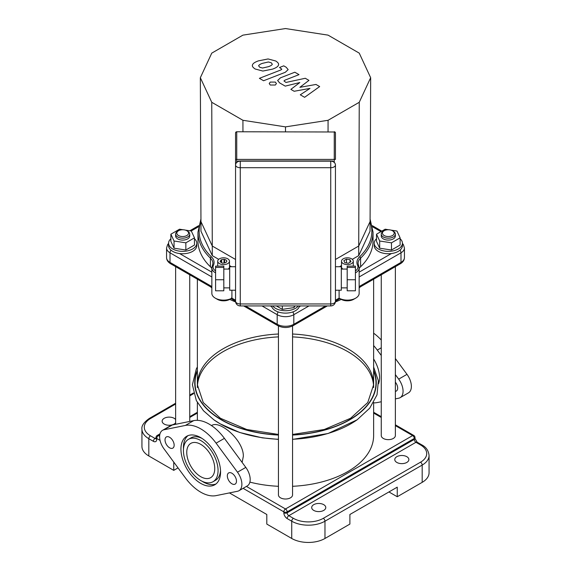 <?xml version="1.0" encoding="UTF-8"?>
<svg xmlns="http://www.w3.org/2000/svg" width="571" height="571" viewBox="0 0 571 571"><rect width="100%" height="100%" fill="white"/><g stroke="black" fill="none" stroke-linecap="round" stroke-linejoin="round"><path stroke-width="0.86" d="M373.627 402.484L373.627 435.58A88.127 50.883 180 0 1 292.552 486.299M278.448 486.299A88.127 50.883 180 0 1 249.884 482.117M197.409 386.146A88.127 50.883 180 0 1 223.182 351.629A88.127 50.883 180 0 1 278.448 336.89M292.552 336.89A88.127 50.883 180 0 1 373.591 386.146M211.463 425.573L211.984 425.274C214.675 423.839 218.407 424.489 223.182 427.229C232.554 432.49 243.61 445.459 243.339 456.272L242.14 462.424M378.587 383.712A24.91 14.382 -120 0 0 379.558 377.631A24.91 14.382 -120 0 0 373.627 358.988M324.97 538.474A23.504 13.568 0 0 1 291.731 538.474L291.731 521.209A23.504 13.568 0 0 0 324.97 521.209L422.183 465.079L422.183 482.352L397.252 496.741L397.252 487.149L349.895 514.492L349.895 524.085L324.97 538.474L324.97 521.209A2.348 1.356 -120 0 0 323.307 518.325A21.148 12.212 180 0 1 293.394 518.325L288.826 515.692A2.348 1.356 60 0 1 287.163 512.808L287.163 511.852A2.348 1.356 -120 0 0 285.5 508.975A2.348 1.356 120 0 0 283.837 511.852A2.348 1.356 0 0 0 287.163 511.852L414.289 438.457A2.348 1.356 0 0 0 414.974 437.5A2.348 2.348 0 0 0 413.797 435.466A2.348 1.356 120 0 0 412.626 435.58A2.348 1.356 60 0 1 414.289 438.457L414.289 439.413A2.348 1.356 -120 0 0 415.945 442.297L420.52 444.93A2.348 1.356 -60 0 1 421.691 444.816L417.123 442.175A2.348 1.356 120 0 0 415.945 442.297L288.826 515.692A2.348 1.356 120 0 0 287.163 518.568L291.731 521.209A2.348 1.356 -60 0 1 293.394 518.325M178.031 467.885L173.748 470.361L148.817 455.965L148.817 438.699A2.348 1.356 -60 0 1 150.48 435.816A21.148 12.212 180 0 1 150.48 418.55A2.348 1.356 -120 0 0 149.309 418.436C143.835 422.347 141.38 425.902 141.936 429.107A23.504 13.568 0 0 0 148.817 438.699L153.392 441.333A2.348 1.356 -60 0 1 155.055 438.457L150.48 435.816M173.748 470.361L173.748 462.075M229.428 492.909L266.807 514.492L266.807 524.085L291.731 538.474M141.936 429.107L141.936 446.372A23.504 13.568 0 0 0 148.817 455.965M175.632 422.825A7.052 4.068 180 0 1 164.191 424.067A7.052 4.068 180 0 1 162.128 421.191A7.052 4.068 180 0 1 167.731 417.201A7.052 4.068 180 0 1 175.632 419.557M396.838 462.446A7.052 4.068 180 0 1 394.775 459.562A7.052 4.068 180 0 1 401.827 455.494A7.052 4.068 180 0 1 408.872 459.562A7.052 4.068 180 0 1 404.525 463.324A7.052 4.068 180 0 1 396.838 462.446M313.75 510.41A7.052 4.068 180 0 1 311.687 507.533A7.052 4.068 180 0 1 318.732 503.465A7.052 4.068 180 0 1 325.784 507.533A7.052 4.068 180 0 1 321.43 511.295A7.052 4.068 180 0 1 313.75 510.41M397.252 496.741L388.944 491.945M422.183 482.352A23.504 13.568 0 0 0 429.064 472.759L429.064 455.487C428.5 450.555 426.045 447 421.691 444.816M188.501 439.306A24.503 14.147 60 0 1 212.997 453.453A24.503 14.147 60 0 1 212.997 481.738A24.503 14.147 60 0 1 194.119 475.179A24.503 14.147 60 0 1 183.427 450.519A24.503 14.147 60 0 1 188.501 439.306L190.992 437.864A24.503 14.147 60 0 1 202.041 438.435M220.527 470.454A24.503 14.147 60 0 1 215.495 480.304L212.997 481.738M183.469 449.156A28.022 16.181 60 0 1 183.427 447.643A28.022 16.181 60 0 1 188.037 435.63M215.952 483.98A28.022 16.181 60 0 1 201.956 481.175M180.936 449.084A28.022 16.181 -120 0 0 193.169 477.285A28.022 16.181 -120 0 0 214.76 484.793A28.022 16.181 -120 0 0 214.76 452.432A28.022 16.181 -120 0 0 186.738 436.251A28.022 16.181 -120 0 0 180.936 449.084M216.102 495.621L237.493 491.274A14.104 8.144 -120 0 0 238.956 490.725A14.104 8.144 -120 0 0 237.493 472.196L216.102 443.16A38.778 22.39 -120 0 0 185.397 425.431L164.005 429.77A14.104 8.144 -120 0 0 162.542 430.32A14.104 8.144 -120 0 0 164.005 448.849L185.397 477.891A38.778 22.39 -120 0 0 216.102 495.621M227.337 475.871A6.459 3.733 -120 0 0 230.156 482.381A6.459 3.733 -120 0 0 235.138 484.108A6.459 3.733 -120 0 0 235.138 476.649A6.459 3.733 -120 0 0 228.678 472.916A6.459 3.733 -120 0 0 227.337 475.871M165.019 439.898A6.459 3.733 -120 0 0 167.845 446.401A6.459 3.733 -120 0 0 172.82 448.128A6.459 3.733 -120 0 0 172.82 440.669A6.459 3.733 -120 0 0 166.361 436.936A6.459 3.733 -120 0 0 165.019 439.898M186.753 452.439A19.799 11.434 -120 0 0 195.389 472.367A19.799 11.434 -120 0 0 210.649 477.67A19.799 11.434 -120 0 0 210.649 454.809A19.799 11.434 -120 0 0 190.85 443.374A19.799 11.434 -120 0 0 186.753 452.439M162.542 430.32L170.85 425.523A14.104 8.144 60 0 1 172.321 424.974L193.705 420.627A38.778 22.39 60 0 1 224.41 438.357L245.801 467.399A14.104 8.144 60 0 1 247.264 485.928L238.956 490.725M381.264 340.03A38.778 22.39 -120 0 0 373.627 333.193M395.368 374.633L398.679 379.137A14.104 8.144 60 0 1 400.15 397.659L408.458 392.862A14.104 8.144 -120 0 0 406.995 374.34L395.368 358.552M395.368 382.177A6.459 3.733 60 0 1 396.331 391.049A6.459 3.733 60 0 1 395.368 391.342M381.264 401.748L377.295 402.555A38.778 22.39 60 0 1 373.627 402.848M373.627 345.569A38.778 22.39 60 0 1 377.295 350.094L381.264 355.483M400.15 397.659A14.104 8.144 60 0 1 398.679 398.208L395.368 398.886M315.991 84.451L299.861 87.334L308.954 80.39L305.285 78.27L285.971 82.452L283.965 80.946L284.979 80.133L299.018 74.637L294.822 72.217L280.461 77.842L277.62 80.504L279.654 82.916L285.229 86.121L299.832 82.545L290.867 89.376L294.144 91.267L309.989 88.405L300.282 94.807L304.607 97.306L319.66 86.571L315.991 84.451M258.642 65.772L259.726 67.257L262.553 68.028L268.377 66.693C270.647 65.922 271.953 65.101 272.31 64.23L271.261 62.767L268.406 61.975L262.539 63.324C260.283 64.088 258.984 64.908 258.642 65.772L258.627 65.936M278.498 64.973C278.969 63.816 278.063 62.496 275.772 61.011L268.07 58.949L258.342 60.897C254.752 62.175 252.789 63.552 252.453 65.037C251.989 66.2 252.91 67.521 255.216 69.012L262.881 71.054L272.574 69.12C276.193 67.828 278.17 66.443 278.498 64.973L278.569 64.43M252.453 65.037L252.389 65.558M263.588 80.747L285.3 72.289L288.162 69.619L286.142 67.221L283.751 65.843L279.512 67.492L281.824 69.177L280.796 69.99L259.391 78.327L263.588 80.747M275.365 82.081L270.276 82.081L269.219 83.552L270.276 85.022L275.365 85.022L276.421 83.552L275.365 82.081M355.412 279.74L355.412 290.803L347.189 290.803L347.189 266.136L355.412 266.136L355.412 279.74L347.189 279.74M347.189 267.406L355.412 267.406M335.441 290.218L341.315 290.218L341.315 266.721L335.441 266.721M215.588 279.74L215.588 290.803L223.811 290.803L223.811 266.136L215.588 266.136L215.588 279.74L223.811 279.74M223.811 267.406L215.588 267.406M235.559 290.218L229.685 290.218L229.685 266.721L235.559 266.721M238.114 161.386L237.907 161.043L238.421 161.265M332.579 161.265L333.093 161.043L332.886 161.386M335.441 164.955L335.441 301.395A1.178 0.678 0 0 1 335.434 301.467M334.263 162.457L334.263 131.987A1.178 0.956 180 0 1 335.441 132.943L335.441 159.402L235.559 159.402L235.559 132.943A1.178 0.956 180 0 1 236.737 131.987L236.737 162.457M235.559 158.852L235.559 164.955M235.566 301.467A1.178 0.678 0 0 1 235.559 301.395L235.559 159.402M231.048 298.64L235.559 301.245L235.559 164.998A4.704 3.84 0 0 1 240.263 161.158L330.737 161.158A4.704 3.84 0 0 1 335.441 164.998L335.441 301.231L339.952 298.64M242.925 120.288L211.755 102.295L200.342 77.713L211.755 53.132L242.925 35.138L285.5 28.55L328.075 35.138L359.245 53.132L370.658 77.713L359.245 102.295L328.075 120.288L285.5 126.876L242.925 120.288L242.946 131.773M211.755 102.295L212.284 246.037L200.956 221.627L200.342 77.713M285.5 126.876L285.5 131.773M328.075 120.288L328.054 131.773M339.253 298.233L341.173 299.34A8.815 5.089 0 0 0 353.635 299.34L355.712 298.141A11.748 6.781 180 0 1 339.088 298.141L335.441 300.246M235.559 300.246L231.912 298.141A11.748 6.781 180 0 1 215.288 298.141L217.365 299.34A8.815 5.089 0 0 0 229.827 299.34L231.912 298.141C230.862 298.854 230.748 298.783 231.555 297.934M215.288 298.141A11.748 6.781 180 0 1 211.848 293.344L211.848 267.92A11.748 6.781 0 0 0 215.588 272.881M339.117 298.155L339.088 290.218M355.412 272.881A11.748 6.781 0 0 0 359.152 267.92L359.152 293.344A11.748 6.781 180 0 1 355.712 298.141M231.912 298.141L231.912 290.218M215.588 270.947A10.578 6.103 180 0 1 213.411 265.329A18.8 10.856 0 0 0 211.42 256.85A1.178 0.821 133.9 0 0 210.406 258.156L210.406 266.793A17.622 10.178 180 0 1 211.848 268.541M210.406 266.793A87.541 50.541 180 0 1 197.959 240.819L197.959 232.183A87.541 50.541 0 0 0 210.406 258.156A17.622 10.178 180 0 1 212.919 263.388L211.848 267.92A11.748 6.781 0 0 1 212.276 266.107M358.724 266.107A1.178 0.928 154.4 0 0 358.652 265.779L358.081 263.388A17.622 10.178 180 0 1 360.594 258.156A87.541 50.541 0 0 0 373.041 232.183L373.041 240.819A87.541 50.541 180 0 1 360.594 266.793L360.594 258.156A1.178 0.821 -133.9 0 0 359.58 256.85A18.8 10.856 0 0 0 357.589 265.329A10.578 6.103 180 0 1 355.412 270.947M359.152 268.541A17.622 10.178 180 0 1 360.594 266.793M229.478 261.204A5.874 3.39 180 0 1 223.596 264.594A5.874 3.39 180 0 1 217.722 261.204A5.874 3.39 180 0 1 221.348 258.071A5.874 3.39 180 0 1 227.75 258.806A5.874 3.39 180 0 1 229.478 261.204L229.478 266.957A5.874 3.39 180 0 1 228.2 269.069M342.8 269.069A5.874 3.39 180 0 1 341.522 266.957L341.522 261.204A5.874 3.39 180 0 1 343.25 258.806A5.874 3.39 180 0 1 349.652 258.071A5.874 3.39 180 0 1 353.278 261.204A5.874 3.39 180 0 1 347.404 264.594A5.874 3.39 180 0 1 341.522 261.204M370.658 77.713L370.044 231.219L358.716 255.63L352.3 259.334M218.7 259.334L212.284 255.63L200.956 231.219L200.956 221.627M231.491 266.721L229.478 265.558M341.522 265.558L339.509 266.721M359.245 102.295L358.716 246.037L335.441 259.477M212.284 255.63L212.284 246.037L235.559 259.477M358.716 255.63L358.716 246.037L370.044 221.627M226.744 261.447L226.744 260.954A3.176 1.834 180 0 1 226.773 261.204A3.176 1.834 180 0 1 226.109 262.325L225.088 262.817A3.176 1.834 180 0 1 223.711 263.031L222.583 263.21L220.128 261.789L220.427 261.14A3.176 1.834 180 0 1 220.799 260.34L220.799 262.175M224.617 262.938L224.617 259.47A3.176 1.834 180 0 1 226.601 260.612L226.601 261.789M221.662 262.674L221.662 259.755A3.176 1.834 180 0 1 224.025 259.391L224.025 263.017M220.427 261.961L220.427 261.14M221.027 262.31L221.027 259.855L221.662 259.755M220.799 260.34L221.027 259.855M224.382 262.981L224.617 259.47M224.025 259.391L224.382 259.334M348.346 263.245L344.813 262.696L343.863 260.654L346.454 259.163L349.994 259.705L350.937 261.754L348.346 263.245M346.454 262.953L346.454 259.163M349.994 262.296L349.994 259.705M187.666 231.219L186.838 230.741A5.874 3.39 180 0 1 186.838 235.537A5.874 3.39 180 0 1 178.53 235.537A5.874 3.39 180 0 1 178.53 230.741A5.874 3.39 180 0 1 186.838 230.741L187.666 231.219A7.052 4.068 0 0 1 189.736 234.103A7.052 4.068 0 0 1 182.684 238.171A7.052 4.068 0 0 1 175.632 234.103A7.052 4.068 0 0 1 177.695 231.219L178.53 230.741M189.736 234.103L189.736 236.016A7.052 4.068 180 0 1 182.684 240.091A7.052 4.068 180 0 1 175.632 236.016L175.632 234.103M185.297 230.099L191.321 231.034L194.475 237.843L185.846 242.832L174.048 241.005L170.886 234.196L179.522 229.207L183.055 229.756M185.846 242.832L185.846 250.027L194.475 245.038L194.475 237.843M185.846 250.027L174.048 248.199L174.048 241.005M174.048 248.199L170.886 241.39L170.886 234.196M194.475 238.757A14.104 8.144 180 0 1 196.781 243.217L196.781 245.616A14.104 8.144 180 0 1 182.684 253.752A14.104 8.144 180 0 1 168.581 245.616L168.581 243.217A14.104 8.144 180 0 1 170.886 238.757M196.781 243.217A14.104 8.144 180 0 1 182.684 251.354A14.104 8.144 180 0 1 168.581 243.217M294.893 305.935L294.136 307.562L294.136 305.935M294.136 307.562L282.338 309.382L282.338 305.935M282.338 309.382L276.364 305.935M299.504 305.935A14.104 8.144 180 0 1 285.5 313.115A14.104 8.144 180 0 1 271.496 305.935M298.348 305.935A14.104 8.144 180 0 1 285.5 310.717A14.104 8.144 180 0 1 272.652 305.935M278.448 325.977L278.448 494.943A7.052 4.068 0 0 0 285.5 499.011A7.052 4.068 0 0 0 292.552 494.943L292.552 325.977M211.848 287.948A88.127 50.883 180 0 1 210.649 286.856M362.771 284.472A88.127 50.883 180 0 1 359.152 287.948M341.272 299.397A88.127 50.883 180 0 1 335.384 301.952M235.616 301.952A88.127 50.883 180 0 1 229.728 299.397M384.162 235.537A5.874 3.39 180 0 1 384.162 230.741A5.874 3.39 180 0 1 392.47 230.741A5.874 3.39 180 0 1 392.47 235.537A5.874 3.39 180 0 1 384.162 235.537M384.162 230.741L383.334 231.219A7.052 4.068 0 0 0 381.264 234.103A7.052 4.068 0 0 0 383.334 236.979A7.052 4.068 0 0 0 391.014 237.857A7.052 4.068 0 0 0 395.368 234.103A7.052 4.068 0 0 0 393.305 231.219L392.47 230.741M395.368 234.103L395.368 236.016A7.052 4.068 180 0 1 391.014 239.777A7.052 4.068 180 0 1 383.334 238.899A7.052 4.068 180 0 1 381.264 236.016L381.264 234.103M390.928 230.099L396.952 231.034L400.114 237.843L400.114 245.038L391.478 250.027L391.478 242.832L379.679 241.005L376.525 234.196L385.154 229.207L388.687 229.756M391.478 250.027L379.679 248.199L379.679 241.005M379.679 248.199L376.525 241.39L376.525 234.196M400.114 237.843L391.478 242.832M400.114 238.757A14.104 8.144 180 0 1 402.419 243.217L402.419 245.616A14.104 8.144 180 0 1 393.712 253.131A14.104 8.144 180 0 1 378.345 251.368A14.104 8.144 180 0 1 374.219 245.616L374.219 243.217A14.104 8.144 180 0 1 376.525 238.757M402.419 243.217A14.104 8.144 180 0 1 393.712 250.733A14.104 8.144 180 0 1 378.345 248.97A14.104 8.144 180 0 1 374.219 243.217M381.264 274.787L381.264 435.58A7.052 4.068 0 0 0 383.334 438.457A7.052 4.068 0 0 0 391.014 439.342A7.052 4.068 0 0 0 395.368 435.58L395.368 266.643M197.373 366.975L196.338 368.873L192.391 384.74L196.331 400.571L203.476 410.742L213.847 419.785A92.509 53.41 0 0 0 220.085 423.775A92.509 53.41 0 0 0 278.448 439.263M292.552 439.263A92.509 53.41 0 0 0 357.153 419.785L328.118 433.496L292.552 439.406M197.373 370.293A90.753 52.396 0 0 0 278.448 435.052M292.552 435.052A90.753 52.396 0 0 0 373.627 370.293M197.373 370.979A90.475 52.239 0 0 0 278.448 434.888M292.552 434.888A90.475 52.239 0 0 0 373.627 370.979M278.448 334.014A88.127 50.883 0 0 0 223.182 348.753A88.127 50.883 0 0 0 197.373 384.733L203.24 402.526L220.42 418.265L246.729 429.492L278.448 434.452M292.552 434.452L324.278 429.485L350.58 418.265L367.76 402.526L373.627 384.733A88.127 50.883 0 0 0 292.552 334.014M243.103 488.333L283.837 511.852L283.837 512.808A2.348 1.356 0 0 0 287.163 512.808L414.289 439.413A2.348 1.356 0 0 0 414.974 438.457L414.974 437.5M283.837 512.808A4.704 2.712 -120 0 0 287.163 518.568M156.011 438.656A2.348 1.356 60 0 1 155.055 438.457L156.026 437.893M153.392 441.333A4.704 2.712 -120 0 0 156.711 439.413L156.711 438.457A2.348 1.356 -60 0 1 158.374 435.58A2.348 1.356 -120 0 0 157.203 435.466A2.348 2.348 0 0 0 156.026 437.5A2.348 1.356 0 0 0 156.711 438.457L160.058 440.384M156.226 438.571L156.026 438.457A2.348 1.356 0 0 0 156.711 439.413M150.48 418.55L175.632 404.025M189.736 395.889L193.619 393.64M395.368 425.616L412.626 435.58L285.5 508.975L246.422 486.413M159.63 436.301L158.374 435.58L159.794 434.759M189.736 417.472L197.373 413.061M373.627 413.061L381.264 417.472M429.064 455.487A23.504 13.568 0 0 1 422.183 465.079A2.348 1.356 -120 0 0 420.52 462.203L323.307 518.325M420.52 444.93A21.148 12.212 180 0 1 420.52 462.203M164.005 429.77L172.321 424.974M185.397 425.431L193.705 420.627M216.102 443.16L224.41 438.357M237.493 472.196L245.801 467.399M381.264 347.803L377.295 350.094M406.995 374.34L398.679 379.137M237.907 161.479L237.907 161.043L239.22 161.043M331.78 161.043L333.093 161.043L333.093 161.479M236.737 131.773L334.263 131.987L236.737 131.773A1.178 1.178 0 0 0 235.559 132.943M330.737 161.158L330.737 160.943C333.564 161.143 335.127 162.499 335.441 164.998A4.704 2.712 180 0 1 330.737 167.71L330.737 161.158M240.263 160.943C237.436 161.143 235.873 162.499 235.559 164.998A4.704 2.712 180 0 0 240.263 167.71L240.263 305.935A4.704 4.704 0 0 1 235.559 301.231A4.704 2.712 0 0 0 240.263 303.95L330.737 303.95A4.704 2.712 0 0 0 335.441 301.231A4.704 4.704 0 0 1 330.737 305.935L330.737 167.71L240.263 167.71L240.263 160.943L330.737 160.943M170.615 263.745A2.941 1.699 -60 0 1 170.008 262.403A11.748 6.781 180 0 1 166.568 257.607C166.611 260.083 167.96 262.132 170.615 263.745L211.848 287.556M211.848 286.556L170.008 262.403L170.008 252.81L211.848 276.964M262.025 305.935L277.192 314.692A2.941 1.699 -60 0 1 278.27 311.966M271.739 306.741L270.333 305.935M234.802 290.218L235.559 290.653M308.975 305.935L293.808 314.692L293.808 324.285A11.748 6.781 180 0 1 277.192 324.285L277.192 314.692A11.748 6.781 0 0 0 293.808 314.692A2.941 1.699 -120 0 0 292.73 311.966M300.667 305.935L299.261 306.741M335.441 290.653L336.198 290.218M325.591 305.935L293.808 324.285A2.941 1.699 -120 0 1 293.201 325.627C288.07 328.132 282.93 328.132 277.799 325.627A2.941 1.699 -60 0 1 277.192 324.285L245.409 305.935M391.385 253.56L359.152 272.167M372.556 226.794L380.943 231.64M191.149 231.005L198.444 226.794M211.848 272.167L179.615 253.56M359.152 276.964L400.992 252.81A2.941 1.699 -120 0 0 399.993 250.177M359.152 287.556L400.385 263.745A2.941 1.699 -120 0 0 400.992 262.403L400.992 252.81A11.748 6.781 0 0 0 404.432 248.014L404.432 257.607A11.748 6.781 180 0 1 400.992 262.403L359.152 286.556M171.007 250.177A2.941 1.699 120 0 0 170.008 252.81A11.748 6.781 0 0 1 166.568 248.014L166.568 257.607M213.411 265.329A1.178 0.928 -154.4 0 0 212.348 265.779M211.42 256.85A86.364 49.863 180 0 1 200.949 221.048M359.152 267.92L358.652 265.779A1.178 0.928 154.4 0 0 357.589 265.329M370.051 221.048A86.364 49.863 180 0 1 359.58 256.85M197.373 420.335L197.373 402.484M278.448 439.406L262.31 437.843L239.77 432.511L220.249 423.875L213.847 419.785M357.153 419.785L369.744 408.144L377.024 394.847L378.366 380.75L373.627 366.975M417.123 442.175L414.974 438.457M149.309 418.436L175.632 403.233M189.736 395.089L193.441 392.955M156.026 438.457L156.026 437.5M157.203 435.466L160.001 433.846M189.736 416.68L197.373 412.269M373.627 412.269L381.264 416.68M395.368 424.817L413.797 435.466M341.315 287.87L347.189 287.87M341.315 269.069L347.189 269.069M223.811 287.87L229.685 287.87M223.811 269.069L229.685 269.069M335.441 132.943A1.178 1.178 0 0 0 334.263 131.773M330.737 305.935L240.263 305.935M243.689 305.935L277.799 325.627M293.201 325.627L327.311 305.935M402.419 243.417L403.419 244.652L404.432 248.014M372.328 225.673L381.806 231.141M404.432 257.607C404.361 260.126 403.012 262.175 400.385 263.745M168.581 243.417L167.581 244.652L166.568 248.014M189.793 230.798L198.672 225.673M200.942 218.929L197.959 232.183M370.058 218.929L373.041 232.183M217.722 266.136L217.722 261.204M353.278 266.136L353.278 261.204M175.632 266.643L175.632 424.303M189.736 274.787L189.736 421.434M197.373 279.198L197.373 387.609M373.627 279.198L373.627 387.609"/></g></svg>
